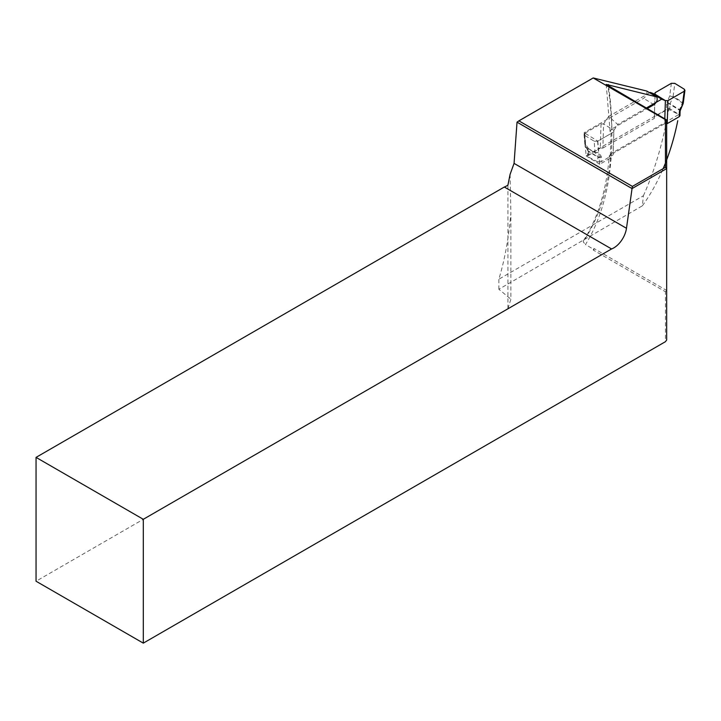 <?xml version="1.0" encoding="UTF-8"?>
<svg xmlns="http://www.w3.org/2000/svg" width="721" height="721" viewBox="0 0 721 721"><rect width="100%" height="100%" fill="white"/><g stroke="black" fill="none" stroke-linecap="round" stroke-linejoin="round"><path stroke-width="0.54" stroke-dasharray="3.6 2.7" d="M608.605 86.159A315.474 182.143 60 0 1 611.868 128.969L647.314 108.501M666.664 119.677L666.664 290.455L594.032 248.52L594.032 249.511L585.452 244.563A321.539 185.639 -120 0 0 607.902 85.754M666.664 339.988L666.664 290.455L665.447 291.735L665.447 341.682M594.032 249.511L593.176 250.007L665.447 291.735M507.935 185.081L507.935 308.786L36.05 581.225M507.935 308.786L510.874 299.17L510.874 213.164C508.837 237.407 504.826 259.425 498.851 279.207L643.393 195.751L642.393 205.8L498.851 289.265L510.874 299.17M583.731 240.255L583.28 241.932L585.452 244.563M498.851 289.265L498.851 279.207M510.089 174.356L510.874 213.164M646.773 91.044C647.386 93.829 646.34 96.263 643.637 98.335L584.145 132.691L586.137 155.889L668.836 108.141C663.699 140.162 655.218 169.363 643.393 195.751M517.029 122.164L593.762 77.859M642.393 205.8C650.423 194.688 657.345 182.296 663.167 168.633M668.836 108.141L678.948 114.441L611.057 153.627A315.474 182.143 60 0 1 585.155 238.84M611.868 128.969L610.119 131.132L611.066 133.484L597.808 141.136L584.145 132.691M597.808 141.136L599.728 164.28L610.29 158.178L611.066 133.484M610.29 158.178L609.326 155.754L611.057 153.627M599.728 164.28L586.137 155.889M594.032 248.52L593.176 250.007M601.17 161.756L597.736 161.855L597.88 157.223A1.217 0.676 121.7 0 0 597.781 156.808L595.222 153.041L598.52 152.356L601.008 156.033A3.641 2.028 -58.3 0 1 601.305 157.295L601.17 161.756L613.183 154.826L613.886 130.321L603.603 123.967L601.026 123.913L584.74 133.322L584.019 134.412L584.722 135.377L585.668 146.832L584.974 145.903L585.659 144.416L585.263 146.687M601.026 123.913L600.278 148.156L602.855 148.075L603.603 123.967L608.632 116.487L617.825 124.481L613.886 130.321L613.174 153.411L664.654 123.688L664.816 118.604M597.736 161.855L588.273 156.971L587.561 156.024L600.278 148.156M613.886 131.862L597.601 141.262L598.52 152.356L595.104 152.663L585.668 146.832A1.514 0.847 121.7 0 0 585.794 147.219L588.345 150.977A1.217 0.676 -58.3 0 1 588.444 151.401L588.273 156.971M601.008 156.033A2.424 1.956 145.9 0 1 597.781 156.808L588.345 150.977A2.424 1.956 145.9 0 1 587.849 150.509L585.317 146.769L595.222 153.041A1.514 0.847 -58.3 0 1 595.104 152.663L594.158 141.199L584.722 135.377M594.158 141.199L597.601 141.262M602.855 148.075L654.335 118.361L654.335 116.946L666.348 110.016L669.782 109.907L679.245 114.801L679.957 115.739M654.335 116.946L655.029 94.226M613.183 154.826L613.174 153.411M646.404 107.979L617.825 124.481M664.654 123.688L666.664 123.633M654.335 118.361L655.083 94.244M649.72 92.766L608.632 116.487M683.157 103.445L672.963 96.884L669.719 95.884L673.117 96.353L674.811 83.366M684.247 89.188L682.544 102.175L683.265 103.184M653.92 104.689L643.637 98.335M588.273 155.087L588.444 149.346A3.641 2.028 121.7 0 0 588.147 148.093L585.659 144.416L584.74 133.322M680.3 110.439A2.424 0.559 -157.3 0 0 679.515 109.619L682.39 102.715A1.514 0.847 -58.3 0 0 682.544 102.175L673.117 96.353A1.514 0.847 121.7 0 1 672.963 96.884L670.079 103.788L679.515 109.619A1.217 0.676 121.7 0 0 679.38 110.169L669.953 104.338A1.217 0.676 -58.3 0 1 670.079 103.788A2.424 0.559 -157.3 0 0 666.916 102.616A3.641 2.028 121.7 0 0 666.519 104.275L666.348 110.016M669.782 109.907L669.953 104.338A2.424 1.451 1.8 0 0 666.519 104.275M680.092 111.232A2.424 1.451 1.8 0 0 679.38 110.169L679.245 114.801M601.305 157.295A2.424 1.451 1.8 0 1 597.88 157.223L588.444 151.401A2.424 1.451 1.8 0 1 587.732 150.338L587.561 155.988M671.368 83.303L669.719 95.884L666.916 102.616M588.444 149.346A2.424 1.451 1.8 0 0 587.732 150.338L587.849 150.509A2.424 1.956 145.9 0 1 588.147 148.093M583.631 240.399C597.997 217.985 606.559 189.83 609.29 155.952M606.226 84.429L610.092 131.555M584.028 134.457L584.956 145.75M585.236 146.642L584.992 145.966"/><path stroke-width="1.08" d="M665.447 119.668L593.203 77.949L518.886 120.858L632.398 186.397L665.447 167.317L665.447 119.668L666.664 119.938L666.664 168.597L632.047 188.578L517.029 122.155L514.064 163.388L626.477 228.287L632.047 188.578M647.314 108.501L653.92 104.689C656.921 102.247 657.849 99.642 656.723 96.884L606.226 84.429L666.664 119.938M656.723 96.884L646.773 91.044L593.203 77.949M514.064 163.388L510.089 174.356L507.935 185.081A18.196 10.509 -60 0 1 504.321 187.027L36.05 457.384L36.05 581.225L143.299 643.141L665.447 341.682L666.664 339.988L666.664 168.597L665.447 167.317M36.05 457.384L143.299 519.3L611.57 248.952A18.196 10.509 120 0 0 626.477 228.287M143.299 519.3L143.299 643.141M611.57 248.952L504.321 187.027M663.167 168.633C669.439 153.861 674.306 137.873 677.767 120.677M518.886 120.858L517.029 122.155M632.398 186.397L632.038 188.56M683.256 103.22L682.58 103.824L684.229 91.252L667.943 100.652L667.231 123.615L679.245 116.676L679.38 112.215A3.641 2.028 -58.3 0 1 679.777 110.556L683.157 103.445M684.229 91.252L684.941 90.341L684.247 89.188L674.811 83.366L671.368 83.303L655.083 92.712L655.083 94.244L650.333 92.414L649.72 92.766M650.333 92.414L661.662 99.174L665.366 100.598L655.083 94.244M664.816 118.604L665.366 100.598L667.943 100.652M655.029 94.226L655.083 92.712M661.662 99.174L646.404 107.979M666.664 123.633L667.231 123.615M679.957 115.739L679.245 116.676M608.38 84.546A315.474 182.143 60 0 1 608.605 86.159M679.38 112.215A2.424 1.451 1.8 0 0 680.092 111.232L679.957 115.775M680.092 111.232L680.3 110.439A2.424 0.559 -157.3 0 1 679.777 110.556M684.932 90.386L683.265 103.148M683.138 103.635L680.3 110.439"/></g></svg>

